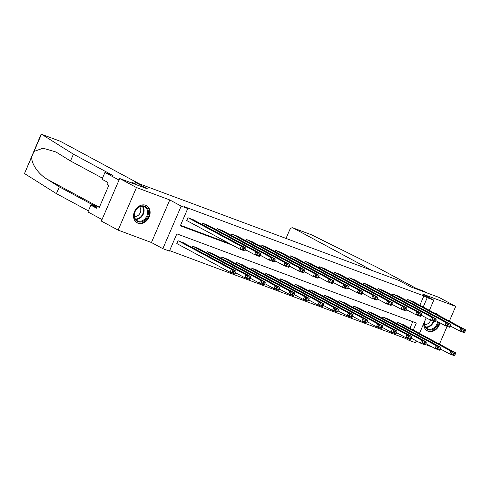 <?xml version="1.0" encoding="UTF-8"?>
<svg xmlns="http://www.w3.org/2000/svg" width="490" height="490" viewBox="0 0 490 490"><rect width="100%" height="100%" fill="white"/><g stroke="black" fill="none" stroke-linecap="round" stroke-linejoin="round"><path stroke-width="0.73" d="M137.978 223.22A9.794 7.785 118.3 0 0 148.936 217.456A9.794 7.785 118.3 0 0 146.479 205.622A9.794 7.785 118.3 0 0 145.708 205.267A9.794 7.785 118.3 0 0 134.744 211.031A9.794 7.785 118.3 0 0 137.2 222.87A9.794 7.785 118.3 0 0 137.978 223.22M423.728 323.516A9.794 7.785 118.3 0 0 427.354 330.891A9.794 7.785 118.3 0 0 428.125 331.24A9.794 7.785 118.3 0 0 440.008 322.849M438.66 315.376A9.794 7.785 118.3 0 0 436.633 313.643A9.794 7.785 118.3 0 0 435.861 313.294A9.794 7.785 118.3 0 0 434.073 312.908M413.284 330.064L416.329 323.002L176.847 233.846L169.418 251.101L162.845 248.657L181.184 206.088L187.75 208.532L180.32 225.792L232.762 245.312M151.441 242.519L169.773 199.945L136.465 187.541L119.689 178.513L101.356 221.088L118.127 230.116L151.441 242.519L162.845 248.657M416.169 341.077L417.848 341.702M425.338 344.488L432.486 347.153M416.267 340.85L415.465 342.706L408.893 340.262L409.444 338.988M169.626 250.623L405.542 338.455L408.893 340.262M136.465 187.541L118.127 230.116M439.45 344.145L447.125 326.322M449.361 321.134L455.706 306.397L422.392 293.994L433.797 300.131L429.387 310.384M119.689 178.513L147.655 188.926L135.577 182.427L398.891 280.458L410.969 286.956L438.93 297.369L455.706 306.397M135.577 182.427L134.903 183.989M405.542 338.455L405.879 337.665M409.934 328.257L412.77 321.673M403.215 324.643L397.611 322.487L397.059 323.761M388.576 319.192L382.972 317.036L382.421 318.31M373.937 313.747L368.333 311.585L367.782 312.859M359.299 308.296L353.694 306.134L353.143 307.414M344.66 302.845L339.055 300.682L338.504 301.963M330.021 297.393L324.417 295.237L323.865 296.511M315.376 291.942L309.778 289.786L309.227 291.06M300.738 286.491L295.139 284.335L294.588 285.609M286.099 281.046L280.5 278.884L279.949 280.164M271.46 275.594L265.862 273.432L265.311 274.712M256.821 270.143L251.217 267.981L250.672 269.261M242.183 264.692L236.578 262.536L236.033 263.81M227.544 259.241L221.939 257.085L221.394 258.359M212.905 253.796L207.301 251.633L206.756 252.907M198.266 248.344L192.662 246.182L192.117 247.462M183.628 242.893L178.023 240.731L176.786 243.61L177.257 243.787M419.844 305.246L423.875 295.88L184.393 206.725L187.75 208.532M180.522 225.308L229.412 243.512M413.125 301.632L407.521 299.476L406.97 300.75M398.486 296.18L392.882 294.025L392.331 295.299M383.848 290.729L378.243 288.573L377.692 289.847M369.209 285.284L363.605 283.122L363.053 284.402M354.57 279.833L348.966 277.671L348.415 278.951M339.931 274.382L334.327 272.22L333.776 273.5M325.287 268.93L319.688 266.774L319.137 268.048M310.648 263.479L305.05 261.323L304.498 262.597M296.009 258.034L290.411 255.872L289.86 257.146M281.37 252.583L275.772 250.421L275.221 251.701M266.732 247.132L261.133 244.969L260.582 246.25M252.093 241.68L246.488 239.524L245.943 240.798M237.454 236.229L231.85 234.073L231.305 235.347M222.815 230.784L217.211 228.622L216.666 229.896M208.177 225.333L202.572 223.171L202.027 224.451M193.538 219.881L187.933 217.719L186.696 220.598L187.168 220.776M169.773 199.945L181.184 206.088M423.875 295.88L427.231 297.687L433.797 300.131M426.178 317.839L419.477 333.396M423.195 307.052L427.231 297.687M245.343 249.998L247.401 250.764M259.982 255.449L262.04 256.215M274.621 260.901L276.679 261.666M289.259 266.346L291.317 267.117M303.898 271.797L305.962 272.562M318.537 277.248L320.601 278.014M333.176 282.699L335.24 283.465M347.814 288.151L349.878 288.916M362.453 293.596L364.517 294.368M377.092 299.047L379.156 299.813M391.731 304.498L393.795 305.264M406.369 309.95L408.433 310.715M412.684 301.393L465.5 329.825L460.808 328.073L459.571 330.952L461.519 330.817L464.802 332.042L465.298 330.891L462.015 329.672L461.519 330.817M450.408 326.022L459.571 330.952L464.263 332.698L464.802 332.042M407.992 299.647L460.808 328.073L462.015 329.672M465.298 330.891L465.5 329.825M440.498 349.033L449.661 353.964L450.898 351.085L398.082 322.659M402.774 324.405L455.59 352.837L455.388 353.902L452.105 352.684L451.609 353.835L454.892 355.054L455.388 353.902M454.892 355.054L454.353 355.709L449.661 353.964L451.609 353.835M452.105 352.684L450.898 351.085L455.59 352.837M438.483 322.028A8.477 6.738 -61.7 0 1 431.727 329.886A8.477 6.738 -61.7 0 1 424.444 321.85M424.732 321.183A7.846 6.235 118.3 0 0 427.402 328.71A7.846 6.235 118.3 0 0 431.372 329.121A7.846 6.235 118.3 0 0 437.668 321.593M424.585 324.441A5.586 4.441 118.3 0 0 426.404 324.374A5.586 4.441 118.3 0 0 430.606 320.172M426.557 330.382A9.733 7.736 118.3 0 0 426.845 330.548A9.733 7.736 118.3 0 0 431.77 331.056A9.733 7.736 118.3 0 0 439.426 322.536M437.993 315.015A9.733 7.736 118.3 0 0 436.069 313.41A9.733 7.736 118.3 0 0 435.775 313.263M141.034 206.051A8.477 6.738 -61.7 0 1 148.464 212.115A8.477 6.738 -61.7 0 1 141.573 221.86A8.477 6.738 -61.7 0 1 134.144 215.796A8.477 6.738 -61.7 0 1 141.034 206.051M141.218 221.094A7.846 6.235 118.3 0 0 147.343 214.43A7.846 6.235 118.3 0 0 144.685 206.866A7.846 6.235 118.3 0 0 140.716 206.455A7.846 6.235 118.3 0 0 134.591 213.119A7.846 6.235 118.3 0 0 137.249 220.684A7.846 6.235 118.3 0 0 141.218 221.094M134.431 216.421A5.586 4.441 118.3 0 0 136.251 216.347A5.586 4.441 118.3 0 0 140.422 212.244A5.586 4.441 118.3 0 0 139.57 206.86M136.404 222.362A9.733 7.736 118.3 0 0 136.692 222.521A9.733 7.736 118.3 0 0 141.616 223.03A9.733 7.736 118.3 0 0 149.211 214.773A9.733 7.736 118.3 0 0 145.916 205.39A9.733 7.736 118.3 0 0 145.622 205.237M372.063 270.468L293.014 227.924A3.767 2.272 -69.6 0 0 292.842 227.85A3.767 2.272 -69.6 0 0 289.517 230.294L286.013 238.434M293.014 227.924L311.542 234.82L376.516 267.026L416.102 288.334L424.175 291.336L427.402 293.075M59.939 141.151A3.767 2.272 110.4 0 1 60.123 141.206A3.767 2.272 110.4 0 1 60.295 141.285L41.766 134.389L40.909 134.677L24.5 173.552L56.417 193.648L59.339 186.862L96.959 207.111M102.471 178.189L70.487 160.971L73.414 154.185L41.766 134.389L41.411 134.291L31.875 156.426C30.613 162.747 38.159 174.06 47.046 179.168L59.339 186.862M70.487 160.971L55.97 151.986L43.065 148.207L34.037 151.416M102.006 179.273L104.927 172.486L119.021 180.069L102.024 219.532L87.931 211.95L90.858 205.163L96.493 208.195L97.283 206.351L99.299 207.435L108.86 185.232L106.851 184.148L107.641 182.305L102.006 179.273M73.414 154.185L113 175.487L104.927 172.486M96.842 207.386L90.858 205.163M56.417 193.648L88.402 210.865M139.338 183.83L60.295 141.285M136.024 184.595L131.926 182.39L135.087 183.566M99.421 207.148L97.283 206.351M398.045 295.942L450.861 324.374L446.17 322.628L444.932 325.501L446.88 325.372L450.163 326.591L450.659 325.44L447.376 324.221L446.88 325.372M435.769 320.57L444.932 325.501L449.624 327.247L450.163 326.591M393.354 294.196L446.17 322.628L447.376 324.221M450.659 325.44L450.861 324.374M383.407 290.497L436.223 318.923L431.531 317.177L430.293 320.05L432.241 319.921L435.524 321.146L436.02 319.995L432.737 318.77L432.241 319.921M421.13 315.119L430.293 320.05L434.985 321.801L435.524 321.146M378.709 288.745L431.531 317.177L432.737 318.77M436.02 319.995L436.223 318.923M425.859 343.582L435.022 348.513L436.259 345.64L383.437 317.208M388.135 318.953L440.951 347.385L440.749 348.457L437.466 347.232L436.97 348.384L440.253 349.603L440.749 348.457M440.253 349.603L439.714 350.258L435.022 348.513L436.97 348.384M437.466 347.232L436.259 345.64L440.951 347.385M411.22 338.131L420.383 343.061L421.621 340.189L368.799 311.756M373.49 313.508L426.312 341.934L426.11 343.006L422.821 341.781L422.331 342.933L425.614 344.158L426.11 343.006M425.614 344.158L425.075 344.813L420.383 343.061L422.331 342.933M422.821 341.781L421.621 340.189L426.312 341.934M368.762 285.045L421.584 313.471L416.892 311.726L415.655 314.605L417.603 314.47L420.886 315.695L421.382 314.543L418.093 313.318L417.603 314.47M406.492 309.674L415.655 314.605L420.346 316.35L420.886 315.695M364.07 283.3L416.892 311.726L418.093 313.318M421.382 314.543L421.584 313.471M354.123 279.594L406.945 308.02L402.253 306.275L401.016 309.153L402.964 309.019L406.247 310.243L406.743 309.092L403.454 307.867L402.964 309.019M391.853 304.223L401.016 309.153L405.708 310.899L406.247 310.243M349.431 277.848L402.253 306.275L403.454 307.867M406.743 309.092L406.945 308.02M339.484 274.143L392.306 302.569L387.615 300.823L386.371 303.702L388.319 303.567L391.608 304.792L392.104 303.641L388.815 302.422L388.319 303.567M377.214 298.771L386.371 303.702L391.069 305.448L391.608 304.792M334.793 272.397L387.615 300.823L388.815 302.422M392.104 303.641L392.306 302.569M396.582 332.685L405.745 337.616L406.982 334.737L354.16 306.311M358.852 308.057L411.674 336.483L411.471 337.555L408.182 336.33L407.692 337.481L410.975 338.706L411.471 337.555M410.975 338.706L410.436 339.362L405.745 337.616L407.692 337.481M408.182 336.33L406.982 334.737L411.674 336.483M381.943 327.234L391.1 332.165L392.343 329.286L339.521 300.86M344.213 302.606L397.035 331.032L396.833 332.104L393.543 330.879L393.047 332.03L396.337 333.255L396.833 332.104M396.337 333.255L395.798 333.911L391.1 332.165L393.047 332.03M393.543 330.879L392.343 329.286L397.035 331.032M367.304 321.783L376.461 326.714L377.704 323.835L324.882 295.409M329.574 297.154L382.396 325.587L382.194 326.652L378.905 325.434L378.409 326.579L381.698 327.804L382.194 326.652M381.698 327.804L381.153 328.459L376.461 326.714L378.409 326.579M378.905 325.434L377.704 323.835L382.396 325.587M324.846 268.692L377.668 297.124L372.976 295.372L371.732 298.251L373.68 298.122L376.969 299.341L377.465 298.19L374.176 296.971L373.68 298.122M362.576 293.32L371.732 298.251L376.424 299.996L376.969 299.341M320.154 266.946L372.976 295.372L374.176 296.971M377.465 298.19L377.668 297.124M352.665 316.332L361.822 321.262L363.066 318.39L310.243 289.957M314.935 291.703L367.757 320.135L367.555 321.201L364.266 319.982L363.77 321.134L367.059 322.353L367.555 321.201M367.059 322.353L366.514 323.008L361.822 321.262L363.77 321.134M364.266 319.982L363.066 318.39L367.757 320.135M310.207 263.246L363.029 291.673L358.337 289.927L357.094 292.8L359.041 292.671L362.33 293.89L362.827 292.744L359.538 291.519L359.041 292.671M347.937 287.869L357.094 292.8L361.785 294.545L362.33 293.89M305.515 261.495L358.337 289.927L359.538 291.519M362.827 292.744L363.029 291.673M338.026 310.881L347.183 315.811L348.427 312.939L295.605 284.506M300.296 286.258L353.119 314.684L352.91 315.756L349.627 314.531L349.131 315.683L352.42 316.908L352.91 315.756M352.42 316.908L351.875 317.563L347.183 315.811L349.131 315.683M349.627 314.531L348.427 312.939L353.119 314.684M295.568 257.795L348.39 286.221L343.698 284.476L342.455 287.348L344.403 287.22L347.692 288.445L348.182 287.293L344.899 286.068L344.403 287.22M333.298 282.424L342.455 287.348L347.147 289.1L347.692 288.445M290.876 256.05L343.698 284.476L344.899 286.068M348.182 287.293L348.39 286.221M323.388 305.435L332.545 310.366L333.788 307.487L280.966 279.061M285.658 280.807L338.48 309.233L338.272 310.305L334.988 309.08L334.492 310.231L337.782 311.456L338.272 310.305M337.782 311.456L337.236 312.112L332.545 310.366L334.492 310.231M334.988 309.08L333.788 307.487L338.48 309.233M280.929 252.344L333.751 280.77L329.06 279.024L327.816 281.903L329.764 281.768L333.053 282.993L333.543 281.842L330.26 280.617L329.764 281.768M318.659 276.973L327.816 281.903L332.508 283.649L333.053 282.993M276.238 250.598L329.06 279.024L330.26 280.617M333.543 281.842L333.751 280.77M308.749 299.984L317.906 304.915L319.149 302.036L266.327 273.61M271.019 275.356L323.841 303.782L323.633 304.854L320.35 303.629L319.854 304.78L323.137 306.005L323.633 304.854M323.137 306.005L322.598 306.66L317.906 304.915L319.854 304.78M320.35 303.629L319.149 302.036L323.841 303.782M266.291 246.893L319.113 275.319L314.421 273.573L313.177 276.452L315.125 276.317L318.408 277.542L318.904 276.391L315.621 275.172L315.125 276.317M304.021 271.521L313.177 276.452L317.869 278.197L318.408 277.542M261.599 245.147L314.421 273.573L315.621 275.172M318.904 276.391L319.113 275.319M294.11 294.533L303.267 299.464L304.504 296.585L251.689 268.159M256.38 269.904L309.202 298.33L308.994 299.402L305.711 298.183L305.215 299.329L308.498 300.554L308.994 299.402M308.498 300.554L307.959 301.209L303.267 299.464L305.215 299.329M305.711 298.183L304.504 296.585L309.202 298.33M251.652 241.441L304.474 269.874L299.776 268.122L298.539 271.001L300.486 270.872L303.769 272.091L304.266 270.939L300.983 269.721L300.486 270.872M289.382 266.07L298.539 271.001L303.23 272.746L303.769 272.091M246.96 239.696L299.776 268.122L300.983 269.721M304.266 270.939L304.474 269.874M279.471 289.082L288.628 294.012L289.866 291.134L237.05 262.707M241.742 264.453L294.557 292.885L294.355 293.951L291.072 292.732L290.576 293.884L293.859 295.103L294.355 293.951M293.859 295.103L293.32 295.758L288.628 294.012L290.576 293.884M291.072 292.732L289.866 291.134L294.557 292.885M237.013 235.996L289.829 264.422L285.137 262.677L283.9 265.549L285.848 265.421L289.131 266.64L289.627 265.494L286.344 264.269L285.848 265.421M274.743 260.619L283.9 265.549L288.592 267.295L289.131 266.64M232.321 234.245L285.137 262.677L286.344 264.269M289.627 265.494L289.829 264.422M264.827 283.63L273.99 288.561L275.227 285.688L222.411 257.256M227.103 259.008L279.919 287.434L279.716 288.506L276.434 287.281L275.937 288.432L279.22 289.651L279.716 288.506M279.22 289.651L278.681 290.307L273.99 288.561L275.937 288.432M276.434 287.281L275.227 285.688L279.919 287.434M222.374 230.545L275.19 258.971L270.498 257.226L269.261 260.098L271.209 259.97L274.492 261.195L274.988 260.043L271.705 258.818L271.209 259.97M260.098 255.168L269.261 260.098L273.953 261.85L274.492 261.195M217.683 228.799L270.498 257.226L271.705 258.818M274.988 260.043L275.19 258.971M250.188 278.185L259.351 283.11L260.588 280.237L207.772 251.811M212.464 253.557L265.28 281.983L265.078 283.055L261.795 281.83L261.299 282.981L264.582 284.206L265.078 283.055M264.582 284.206L264.043 284.862L259.351 283.11L261.299 282.981M261.795 281.83L260.588 280.237L265.28 281.983M207.736 225.094L260.551 253.52L255.86 251.774L254.622 254.653L256.57 254.518L259.853 255.743L260.349 254.592L257.066 253.367L256.57 254.518M245.459 249.722L254.622 254.653L259.314 256.399L259.853 255.743M203.044 223.348L255.86 251.774L257.066 253.367M260.349 254.592L260.551 253.52M235.549 272.734L244.712 277.665L245.949 274.786L193.133 246.36M197.825 248.105L250.641 276.532L250.439 277.603L247.156 276.378L246.66 277.53L249.943 278.755L250.439 277.603M249.943 278.755L249.404 279.41L244.712 277.665L246.66 277.53M247.156 276.378L245.949 274.786L250.641 276.532M193.097 219.643L245.913 248.069L241.221 246.323L239.984 249.202L241.931 249.067L245.214 250.292L245.711 249.141L242.428 247.922L241.931 249.067M186.721 220.537L239.984 249.202L244.675 250.947L245.214 250.292M188.405 217.897L241.221 246.323L242.428 247.922M245.711 249.141L245.913 248.069M176.81 243.548L230.073 272.213L231.311 269.335L178.495 240.909M183.186 242.654L236.002 271.08L235.8 272.152L232.517 270.933L232.021 272.079L235.304 273.304L235.8 272.152M235.304 273.304L234.765 273.959L230.073 272.213L232.021 272.079M232.517 270.933L231.311 269.335L236.002 271.08M433.779 321.348A7.846 6.235 -61.7 0 1 427.874 327.234A7.846 6.235 -61.7 0 1 425.847 327.406M425.534 326.977A7.589 6.033 118.3 0 0 427.537 326.818A7.589 6.033 118.3 0 0 433.234 321.146M142.743 206.284A7.846 6.235 -61.7 0 1 143.472 213.75A7.846 6.235 -61.7 0 1 137.721 219.214A7.846 6.235 -61.7 0 1 135.693 219.385M135.381 218.957A7.589 6.033 118.3 0 0 137.384 218.791A7.589 6.033 118.3 0 0 142.951 213.487A7.589 6.033 118.3 0 0 142.216 206.259M31.875 156.426L24.5 173.552M98.165 206.682L47.046 179.168M311.309 234.722L292.842 227.85M60.123 141.206L41.656 134.327"/></g></svg>
